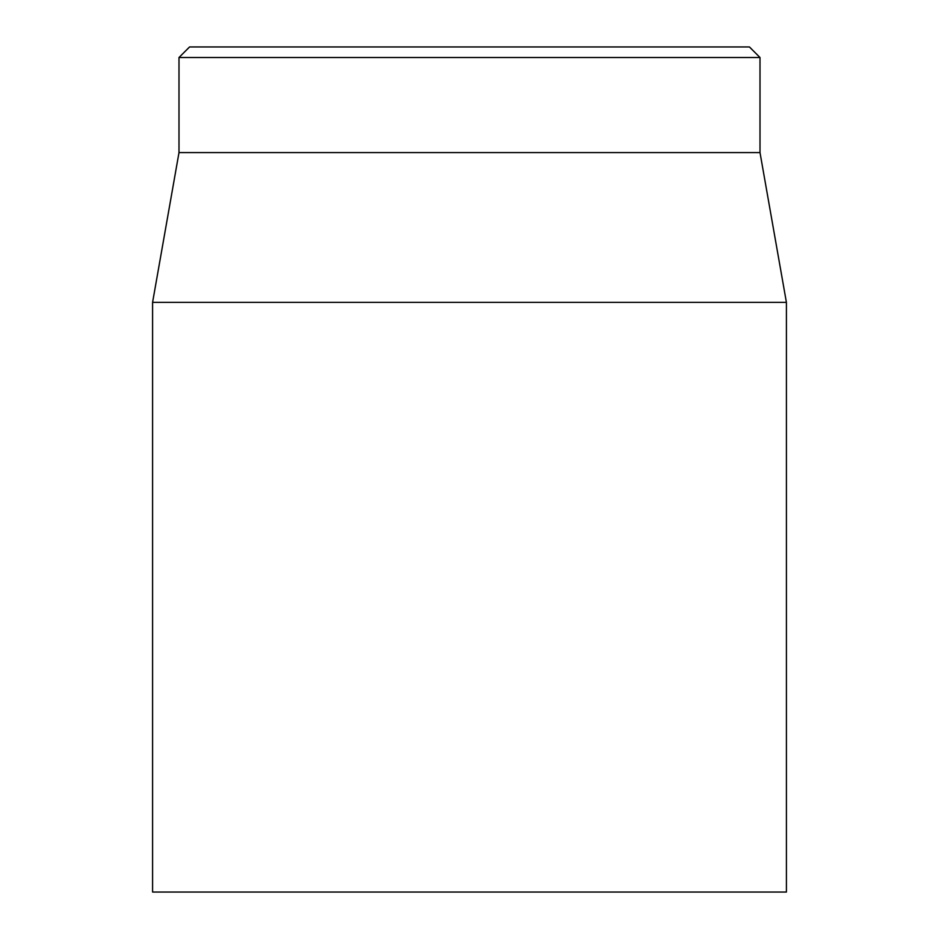 <?xml version="1.0" encoding="UTF-8"?>
<svg xmlns="http://www.w3.org/2000/svg" width="939" height="939" viewBox="0 0 939 939"><rect width="100%" height="100%" fill="white"/><g stroke="black" fill="none" stroke-linecap="round" stroke-linejoin="round"><path stroke-width="1.41" d="M152.588 302.358L152.588 892.05L786.413 892.05L786.413 302.358L152.588 302.358L178.997 152.588L760.003 152.588L760.003 57.514L749.439 46.95L189.561 46.95L178.997 57.514L760.003 57.514M178.997 152.588L178.997 57.514M760.003 152.588L786.413 302.358"/></g></svg>
